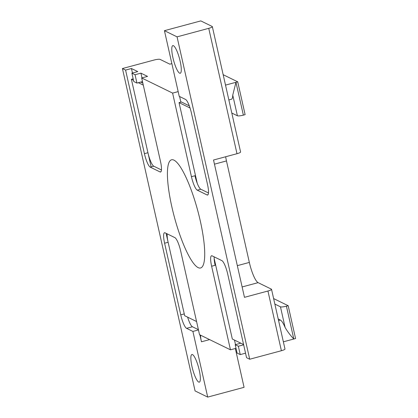 <?xml version="1.0" encoding="UTF-8"?>
<svg xmlns="http://www.w3.org/2000/svg" width="418" height="418" viewBox="0 0 418 418"><rect width="100%" height="100%" fill="white"/><g stroke="black" fill="none" stroke-linecap="round" stroke-linejoin="round"><path stroke-width="0.63" d="M189.302 105.853L181.391 101.982L179.045 102.614L197.207 183.209M190.044 108.001L179.045 102.614M214.157 258.428L232.319 339.024L243.589 344.542M142.836 83.114L140.699 82.069M133.164 78.814L131.388 79.289L151.138 166.918M143.29 85.115L138.353 82.696M133.504 80.324L131.388 79.289M166.103 233.333L184.667 315.7L196.564 321.526M174.828 64.461A14.311 3.098 -105 0 0 180.247 73.26A14.311 3.098 -105 0 0 178.23 54.413A14.311 3.098 -105 0 0 172.817 45.614A14.311 3.098 -105 0 0 174.828 64.461M141.984 77.884L140.918 73.145L147.544 76.389L141.676 77.962L160.512 161.547A12.446 2.696 -105 0 1 160.585 172.017A12.446 2.696 -105 0 1 160.047 171.939L150.266 167.153A12.446 2.696 -105 0 1 144.419 153.667L125.583 70.088L131.451 68.51L137.762 71.598L131.895 73.176L135.051 74.723L136.932 83.078L142.491 81.583M184.265 313.913L180.743 314.858L164.598 243.219A12.446 2.696 -105 0 1 164.525 232.742A12.446 2.696 -105 0 1 165.063 232.821L174.849 237.607A12.446 2.696 -105 0 1 180.696 251.093L199.527 334.672L230.459 349.814L211.623 266.229A12.446 2.696 -105 0 1 211.55 255.759A12.446 2.696 -105 0 1 212.088 255.837L221.869 260.623A12.446 2.696 -105 0 1 227.716 274.109L246.552 357.688L249.708 359.234L177.054 36.852L164.431 30.676L200.807 20.9L212.172 26.459A4.979 0.904 167.3 0 1 212.334 26.627A4.979 0.904 167.3 0 1 208.739 28.34L236.99 153.709A4.979 0.904 -12.7 0 0 240.585 151.995L212.334 26.627M171.861 63.63L169.849 64.173L160.063 59.382A4.979 0.904 167.3 0 0 154.111 60.03L122.427 68.542L125.583 70.088M177.054 36.852L208.739 28.34M236.99 153.709L213.525 160.016L244.467 297.329L267.938 291.017L281.392 350.718L249.708 359.234M214.46 164.164L226.472 160.935A18.669 4.039 75 0 1 225.652 156.755M236.018 348.319L230.459 349.814M235.506 344.615L234.488 340.085M226.472 160.935L249.342 262.426L237.33 265.655M180.863 102.123L179.599 96.527M178.167 91.61L172.603 93.099L191.439 176.683A12.446 2.696 -105 0 0 197.286 190.164L207.072 194.955A12.446 2.696 -105 0 0 207.61 195.034A12.446 2.696 -105 0 0 207.537 184.557L191.392 112.917A12.446 2.696 75 0 0 185.545 99.437L179.233 96.344L164.431 30.676M242.132 286.947L258.115 282.652A18.669 4.039 75 0 1 249.342 262.426M258.115 282.652L271.366 289.141A4.979 0.904 167.3 0 1 271.533 289.308A4.979 0.904 167.3 0 1 267.938 291.017M271.533 289.308L284.982 349.009A4.979 0.904 167.3 0 1 281.392 350.718M278.566 320.522L280.347 320.042A18.669 4.039 75 0 1 285.113 327.472C287.412 331.474 290.311 335.32 293.812 339.008L286.414 306.169L288.174 305.699L273.618 298.572M283.362 341.814L295.573 338.533L288.174 305.699M280.347 320.042L278.221 319.002M235.329 348.502L244.075 387.324L207.699 397.1L192.902 331.432L198.461 329.938M122.427 68.542L195.075 390.924L207.699 397.1M197.306 363.315A14.311 3.098 -105 0 0 191.888 354.516A14.311 3.098 -105 0 0 193.905 373.363A14.311 3.098 -105 0 0 199.318 382.162A14.311 3.098 -105 0 0 197.306 363.315M204.334 245.747A56.007 12.122 75 0 1 200.603 267.975A56.007 12.122 75 0 1 181.705 239.869A56.007 12.122 75 0 1 167.801 182.029A56.007 12.122 75 0 1 171.532 159.801A56.007 12.122 75 0 1 190.43 187.907A56.007 12.122 75 0 1 204.334 245.747M144.419 153.667L147.941 152.722A12.446 2.696 -105 0 0 153.787 166.207L150.266 167.153M161.463 169.964L153.787 166.207M191.439 176.683L194.96 175.738A12.446 2.696 -105 0 0 200.807 189.218L197.286 190.164M208.488 192.98L200.807 189.218M214.194 256.866A12.446 2.696 -105 0 0 215.139 265.284L211.623 266.229M167.169 233.85A12.446 2.696 -105 0 0 168.12 242.273L164.598 243.219M132.464 73.025L131.451 68.51M231.807 113.032L237.403 115.776A4.979 0.904 -12.7 0 0 243.36 115.133L245.12 114.657L237.722 81.823L223.165 74.702M237.722 81.823L225.511 85.105M140.918 73.145L135.051 74.723M131.895 73.176L133.776 81.536L136.932 83.078M228.855 99.949L231.379 99.27A18.669 4.039 -105 0 0 232.748 95.116L235.961 82.299L243.36 115.133M235.203 344.698L237.084 353.053L240.24 354.6L238.359 346.24L235.203 344.698L240.82 343.188M245.533 353.179L240.24 354.6M243.652 344.819L238.359 346.24M285.113 327.472L280.457 306.817L274.861 304.074M280.457 306.817A4.979 0.904 -12.7 0 0 286.414 306.169M180.743 314.858A12.446 2.696 -105 0 0 186.59 328.339L192.902 331.432M187.63 317.152A12.446 2.696 -105 0 0 192.458 326.766L198.404 329.677M141.676 77.962L172.603 93.099M209.606 339.604L201.46 341.793L199.898 334.855M201.46 341.793A12.446 2.696 75 0 1 200.483 335.142M161.014 171.678L160.047 171.939M208.039 194.694L207.072 194.955M237.403 115.776L232.748 95.116M192.458 326.766L186.59 328.339"/></g></svg>
